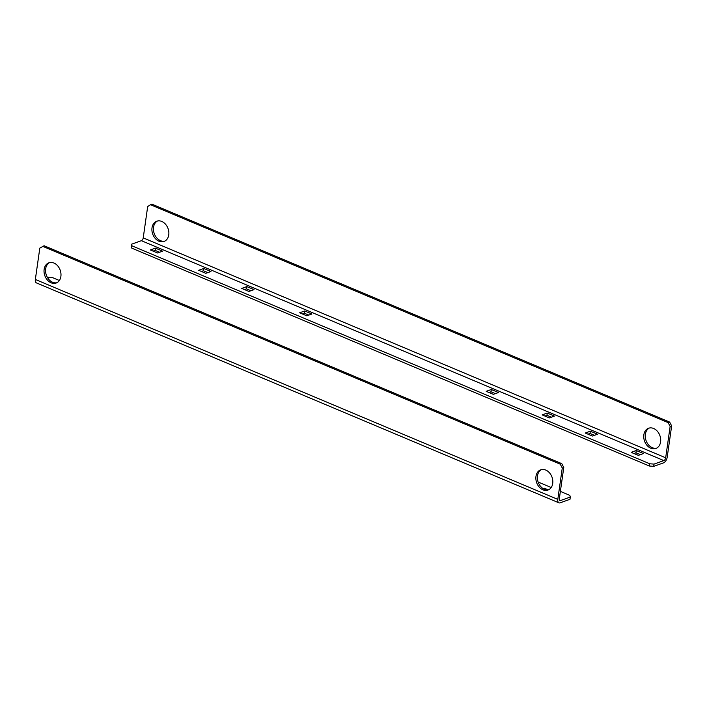 <?xml version="1.0" encoding="UTF-8"?>
<svg xmlns="http://www.w3.org/2000/svg" width="707" height="707" viewBox="0 0 707 707"><rect width="100%" height="100%" fill="white"/><g stroke="black" fill="none" stroke-linecap="round" stroke-linejoin="round"><path stroke-width="1.06" d="M535.968 476.412A10.755 8.157 70.3 0 1 540.722 469.81A10.755 8.157 70.3 0 1 549.472 472.806A10.755 8.157 70.3 0 1 552.715 483.455A10.755 8.157 70.3 0 1 547.969 490.066A10.755 8.157 70.3 0 1 539.22 487.061A10.755 8.157 70.3 0 1 535.968 476.412M541.491 469.589A10.755 8.157 -109.7 0 0 537.479 475.873A10.755 8.157 -109.7 0 0 548.703 489.748M44.134 269.385A10.755 8.157 70.3 0 1 48.889 262.783A10.755 8.157 70.3 0 1 57.638 265.788A10.755 8.157 70.3 0 1 60.882 276.437A10.755 8.157 70.3 0 1 56.136 283.039A10.755 8.157 70.3 0 1 47.387 280.034A10.755 8.157 70.3 0 1 44.134 269.385M49.658 262.562A10.755 8.157 -109.7 0 0 45.646 268.846A10.755 8.157 -109.7 0 0 56.869 282.72M543.232 488.661L544.372 488.254L544.24 489.191M544.372 488.254L548.146 489.836M561.782 463.651L563.771 467.486L562.268 468.025L560.271 464.19L561.782 463.651L44.117 245.753L39.813 248.113L35.35 279.459A4.914 2.634 112.8 0 0 36.464 282.906L558.91 502.818A4.914 2.634 112.8 0 0 560.183 502.81L569.992 499.301L570.31 497.039L569.807 495.36L560.368 491.383M560.271 464.19L42.606 246.292M562.268 468.025L557.805 499.372A4.914 2.634 112.8 0 0 558.91 502.818M59.361 280.493L52.141 277.453L47.342 277.312M551.195 487.521L538.133 482.024M570.31 497.039L560.501 500.547L559.431 500.096M563.771 467.486L559.317 498.833A2.457 1.317 112.8 0 0 559.864 500.556A2.457 1.317 112.8 0 0 560.501 500.547M157.537 220.991A10.755 8.157 -109.7 0 0 153.525 227.274A10.755 8.157 -109.7 0 0 164.749 241.14M152.014 227.813A10.755 8.157 70.3 0 1 156.76 221.211A10.755 8.157 70.3 0 1 165.509 224.207A10.755 8.157 70.3 0 1 168.761 234.857A10.755 8.157 70.3 0 1 164.006 241.467A10.755 8.157 70.3 0 1 155.257 238.462A10.755 8.157 70.3 0 1 152.014 227.813M649.371 428.009A10.755 8.157 -109.7 0 0 645.358 434.292A10.755 8.157 -109.7 0 0 656.582 448.167M643.847 434.84A10.755 8.157 70.3 0 1 648.593 428.23A10.755 8.157 70.3 0 1 657.342 431.235A10.755 8.157 70.3 0 1 660.594 441.884A10.755 8.157 70.3 0 1 655.84 448.485A10.755 8.157 70.3 0 1 647.091 445.49A10.755 8.157 70.3 0 1 643.847 434.84M491.303 389.513L498.479 392.526L493.389 394.356L486.213 391.333L491.303 389.513L490.985 391.766L488.961 392.491M495.404 393.631L490.985 391.766M304.717 310.965L311.893 313.988L306.794 315.808L299.618 312.794L304.717 310.965L304.39 313.228L302.375 313.952M308.818 315.092L304.39 313.228M547.28 413.074L554.456 416.096L549.366 417.917L542.189 414.894L547.28 413.074L546.962 415.327L544.938 416.052M551.38 417.192L546.962 415.327M590.345 431.199L597.521 434.213L592.422 436.042L585.246 433.02L590.345 431.199L590.018 433.453L588.003 434.178M594.446 435.318L590.018 433.453M246.823 286.6L253.999 289.623L248.908 291.443L241.732 288.421L246.823 286.6L246.504 288.863L244.481 289.578M250.923 290.718L246.504 288.863M203.766 268.474L210.942 271.497L205.843 273.317L198.667 270.295L203.766 268.474L203.439 270.737L201.424 271.461M207.867 272.593L203.439 270.737M636.273 450.527L643.45 453.549L638.35 455.37L631.174 452.347L636.273 450.527L635.947 452.789L633.932 453.514M640.374 454.654L635.947 452.789M155.443 248.139L162.619 251.153L157.52 252.982L150.344 249.96L155.443 248.139L155.125 250.393L153.101 251.118M159.543 252.258L155.125 250.393M668.15 422.618L669.662 422.079L671.65 425.906L670.139 426.445L668.15 422.618L150.485 204.721L147.683 206.532L143.229 237.879A2.457 1.317 -67.2 0 1 141.391 240.68L663.846 460.593A2.457 1.317 112.8 0 0 665.676 457.791L670.139 426.445M150.485 204.721L151.987 204.182L669.662 422.079M671.65 425.906L667.187 457.252A4.914 2.634 -67.2 0 1 663.528 462.855L653.719 466.364L649.433 466.028L649.76 463.774L654.037 464.101L653.719 466.364M131.767 248.13L131.582 244.189L131.767 248.13L649.433 466.028M132.085 245.877L649.76 463.774M654.037 464.101L663.846 460.593M131.582 244.189L141.391 240.68M557.805 499.372L35.35 279.459M143.229 237.879L665.676 457.791"/></g></svg>
